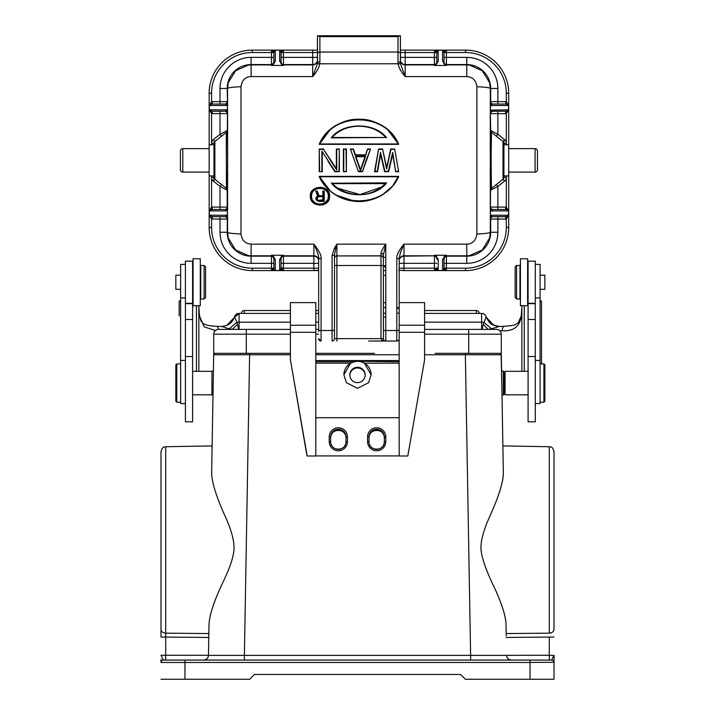 <?xml version="1.0" encoding="UTF-8"?>
<svg xmlns="http://www.w3.org/2000/svg" width="715" height="715" viewBox="0 0 715 715"><rect width="100%" height="100%" fill="white"/><g stroke="black" fill="none" stroke-linecap="round" stroke-linejoin="round"><path stroke-width="1.07" d="M216.43 326.317A4.791 1.984 92.3 0 1 216.627 326.308C199.539 325.611 201.174 320.999 199.414 315.19L198.841 307.924L198.841 371.326L198.841 305.725L199.387 315.816L204.204 326.862L215.403 330.536M180.627 300.917L179.188 301.042L180.627 300.657M193.086 300.568L192.612 300.568M196.446 305.725L196.446 371.326M199.414 315.19L199.387 315.816M179.188 315.887L179.188 301.042M424.594 329.392L488.095 329.392L483.277 324.324L482.008 329.392M424.594 313.402L481.606 313.402A4.791 4.791 92.1 0 1 486.191 316.808L483.277 324.324M481.606 329.392L481.606 322.152L483.778 322.197L491.473 328.811L488.318 329.338M504.272 326.317A4.791 1.984 -92.3 0 0 504.075 326.308L504.075 326.308C516.766 325.128 513.817 325.361 518.312 322.671L521.315 315.816C519.93 326.442 513.585 331.411 502.279 330.714A4.791 1.984 -92.3 0 1 504.075 326.308L499.285 326.469L491.473 328.811M486.03 317.076L493.985 325.513L499.195 326.487M238.694 329.392L236.924 322.197L234.511 316.808A4.791 4.791 0 0 1 239.096 313.402L290.406 313.402M315.807 313.402L318.675 313.402M290.406 322.152L236.924 322.197L229.229 328.811L221.418 326.46M234.672 317.076L226.744 325.504L221.507 326.487M237.425 324.324L232.384 329.338L229.229 328.811M521.315 315.816L521.861 307.924L521.861 371.326L521.861 305.725M499.285 326.469L492.251 324.646C491.714 323.886 489.802 324.664 486.191 316.808L486.191 316.808A4.791 4.791 0 0 0 481.606 313.402L481.606 322.152L424.594 322.152M239.096 329.392L239.096 313.402L234.279 317.496M541.514 363.899L541.514 301.042L541.514 363.899M540.075 300.657L541.514 301.042L540.075 300.917M528.09 300.568L527.616 300.568M524.256 371.326L524.256 305.725M528.09 261.154L528.09 421.805L535.285 421.805L535.285 261.154L528.09 261.154M528.09 394.805L505.085 394.805L505.085 371.326L528.09 371.326M505.085 394.805L504.129 393.849L504.129 372.283L505.085 371.326M535.285 403.555L540.075 403.555L540.075 264.389L535.285 264.389M540.075 289.307L544.866 289.307L544.866 275.168L540.075 275.168M543.909 363.899L544.866 364.856L544.866 401.276L543.909 402.241L543.909 363.899L540.075 363.899M516.587 299.013L519.948 299.013L519.948 265.462L516.587 265.462L516.587 299.013L515.149 297.574L515.149 266.901L516.587 265.462M185.417 261.154L185.417 421.805L192.612 421.805L192.612 261.154L185.417 261.154M185.417 264.389L180.627 264.389L180.627 403.555L185.417 403.555M180.627 275.168L175.836 275.168L175.836 289.307L180.627 289.307M176.793 402.241L175.836 401.276L175.836 364.856L176.793 363.899L176.793 402.241L180.627 402.241M200.754 265.462L200.754 299.013L204.115 299.013L204.115 265.462L200.754 265.462M204.115 299.013L205.554 297.574L205.554 266.901L204.115 265.462M520.422 258.75L520.422 305.725L527.616 305.725L527.616 258.75L520.422 258.75M200.28 277.036L200.28 258.75L193.086 258.75L193.086 305.725L200.28 305.725L200.28 277.036M251.108 76.568L251.108 64.913L271.477 64.913L271.477 57.379L251.108 57.379L251.108 64.913L248.471 65.065L235.61 70.731L228.273 82.717L227.558 88.472C228.344 87.623 232.822 87.042 241 86.747C241.92 80.232 245.29 76.836 251.108 76.568L312.687 76.568C316.709 72.001 319.069 67.737 319.748 63.787L400.48 63.769L405.191 76.568L466.77 76.568C472.74 76.997 476.11 80.402 476.878 86.774C485.011 87.033 489.489 87.596 490.311 88.472L489.605 82.717L482.268 70.74L469.406 65.065L466.77 64.913L466.77 57.379A31.094 31.094 0 0 1 497.863 88.472L490.311 88.472A622.381 5.434 -90 0 0 490.302 103.943L490.293 110.798L490.508 110.173L492.787 111.236A2.395 2.395 -90 0 0 490.392 113.631L490.293 110.798A622.381 5.434 -90 0 0 490.275 153.341L490.535 190.315A2.395 2.395 -128.4 0 1 491.437 188.438L491.187 166.944L490.275 167.373A622.381 5.434 -90 0 0 490.293 209.924L490.401 215.233L490.508 210.55L492.787 209.486L505.943 209.504L506.309 207.136L505.639 207.082L505.639 209.486L493.073 209.486A2.395 2.395 90 0 1 490.669 207.082L505.639 207.082M444.006 61.517L444.006 52.919L446.401 50.22L442.567 51.543A1.439 1.376 180 0 1 444.006 52.919L444.006 62.411L445.257 64.627L444.569 64.502L442.567 61.034A1.439 1.376 0 0 1 444.006 62.411M438.009 51.14L436.659 52.526L434.425 50.22L438.259 51.543A1.439 1.376 180 0 0 436.82 52.919L436.82 62.411A1.439 1.376 0 0 1 438.259 61.034L436.257 64.502L434.425 65.449L446.401 65.449L445.257 64.627A2.395 2.395 180 0 0 446.401 64.913L466.77 64.913L466.77 76.568M444.006 57.379L446.401 57.379L446.401 65.449L444.569 64.502M436.82 62.411L435.569 64.627A2.395 2.395 180 0 1 434.425 64.913L434.425 57.379L436.82 57.379L436.82 52.919L434.425 52.526L434.425 50.22L446.401 50.22L446.401 52.526L465.572 52.526L465.572 50.13A43.132 43.132 0 0 1 508.705 93.263A43.132 43.132 0 0 0 465.572 50.13L405.191 50.13L405.191 57.379L434.425 57.379L434.425 52.526L400.391 52.526L400.391 60.123A4.791 4.791 180 0 0 405.191 64.913L434.425 64.913L434.425 65.449L436.257 64.502M400.48 63.769L400.391 35.75L318.041 35.75L319.882 36.608L319.882 61.803L317.478 62.366L317.478 59.774A4.791 4.791 0 0 1 312.687 64.564L283.453 64.564A2.395 2.395 0 0 1 281.058 62.169L281.058 52.919A1.439 1.376 180 0 0 279.619 51.543L283.453 50.22L271.477 50.22L273.872 52.919A1.439 1.376 0 0 1 275.311 51.543L271.477 50.22L271.477 52.526L252.306 52.526A40.737 40.737 0 0 0 211.569 93.263L211.569 101.7L209.307 105.48L212.23 104.041L225.082 104.041L227.477 105.48L227.37 110.173L225.082 111.236L212.23 111.236L224.805 111.236A2.395 2.395 -90 0 1 227.2 113.631L211.569 113.578L211.569 144.779M400.391 60.123L400.391 62.366L397.996 61.803L397.996 36.608L399.837 35.75M397.996 61.803L398.13 63.787C398.8 67.719 401.151 71.974 405.191 76.568L405.191 64.564A4.791 4.791 -0 0 1 400.391 59.774M399.14 339.178L399.193 456L407.818 456L424.594 359.833L424.594 332.314L399.193 332.314L399.193 338.642L399.193 258.312L400.427 252.538L403.984 244.155C398.782 250.411 396.387 255.255 396.798 258.678L399.193 258.312L399.193 268.188L436.659 268.188L434.425 270.493L438.259 269.171A1.439 1.376 180 0 1 436.82 267.794L438.009 269.573M466.77 244.155L466.77 255.8L446.401 255.8L446.401 263.334L466.77 263.334L466.77 255.8L469.406 255.648L482.268 249.982L489.605 238.006L490.311 232.25C489.462 233.09 484.985 233.68 476.878 234.011C475.967 240.463 472.597 243.851 466.77 244.155L403.984 244.155L403.984 270.592L399.193 270.172L399.193 268.188M476.869 234.109L476.869 86.774M241.009 86.631L241.009 233.921C241.777 240.276 245.147 243.69 251.108 244.155L313.885 244.155C319.265 250.929 321.661 255.773 321.08 258.678L318.675 258.312C318.631 255.246 317.031 250.527 313.885 244.155L313.885 255.8L283.453 255.8A2.395 2.395 -0 0 0 282.309 256.095L283.453 255.264L281.621 256.211L282.309 256.095L281.058 258.303A1.439 1.376 180 0 1 279.619 259.679L281.621 256.211M334.495 247.98L332.1 255.523L334.495 255.166L335.693 248.588L334.495 247.98L336.89 244.155L335.693 248.588M387.539 129.567L398.675 144.35L319.203 144.35L330.303 129.594M344.71 121.55L355.346 119.405M369.87 120.594L373.078 121.523M377.931 123.445L381.944 125.572M336.345 168.803L323.564 149.39L336.729 170.134L336.345 149.015L336.345 168.803L330.509 159.615M322.268 152.393L322.268 171.707L321.884 151.097L335.049 171.323L339.366 171.707L339.366 149.015L336.345 149.015L339.366 149.015L339.366 171.707L334.834 171.707L327.899 161.045M319.256 171.707L322.268 171.707L319.256 171.707L319.256 149.015L319.256 171.707L322.268 171.707M346.4 149.015L346.4 171.707L346.015 149.39L343.379 149.015L346.4 149.015L343.379 149.015L343.379 171.707L346.4 171.707L346.015 149.39M346.015 171.323L343.379 171.707L343.379 149.015M353.907 150.382L353.433 149.015L350.421 149.015L358.465 171.707L362.487 171.707L358.465 171.707L350.421 149.015L358.465 171.707L350.421 149.015L353.433 149.015L350.958 149.39M365.776 155.182L355.176 155.182L365.776 155.182L367.51 149.015L370.531 149.015L367.51 149.015L366.044 153.233M385.725 163.315L384.339 156.987M388.317 171.323L384.911 171.323L380.523 152.393L377.243 171.323L375.009 171.323L378.566 149.015L382.588 149.015L386.609 169.151L390.944 149.39L386.609 167.355L382.588 149.015L378.566 149.015L374.544 171.707L377.565 171.707L380.577 154.324L384.599 171.707L388.62 171.707L392.642 154.324L395.663 171.707L398.675 171.707L394.653 149.015L390.631 149.015L394.653 149.015L398.675 171.707L394.653 149.015L398.675 171.707L395.663 171.707L392.696 152.393L388.317 171.323L392.696 152.393M393.384 158.605L394.412 164.495M381.56 158.542L382.713 163.547M330.741 191.486L319.203 176.364C324.002 189.001 339.214 199.762 353.416 201.112C370.593 204.043 392.249 192.97 398.675 176.364L394.564 183.558M389.764 189.135L388.531 190.288M382.632 194.721L380.21 196.133M371.827 199.583L362.988 201.273M354.729 201.255L335.612 194.945M312.044 191.075L310.364 196.232L313.081 202.568L319.882 205.33M322.519 204.991L324.842 204.061M326.737 202.649L329.517 195.74M329.204 193.881L327.89 191.137M324.369 188.134L320.249 187.116M316.933 187.571L314.269 188.885M399.193 338.642A2.395 2.395 0 0 1 396.798 341.037L396.798 330.509L385.778 330.509A2.395 0.643 180 0 1 383.383 329.865L383.383 255.166A2.395 1.939 0 0 0 380.988 253.226C381.265 251.305 382.865 248.275 385.778 244.155L383.383 255.166L383.455 339.223M396.798 341.037L385.778 341.037A2.395 2.395 0 0 1 383.383 338.642L380.988 338.642C382.757 340.653 379.978 339.991 385.778 341.037L368.645 341.037M399.193 304.644L399.193 306.226M399.193 273.738L399.193 272.504M399.193 270.922L399.193 270.172L398.791 270.592M396.798 258.678L396.798 330.509A2.395 0.643 0 0 0 399.193 329.865L399.193 325.236L424.594 325.236L424.594 302.633L399.193 302.633M399.193 313.483L399.193 317.076M399.193 312.893L397.343 313.277M506.309 144.779L506.309 113.578L508.571 109.797L508.571 105.48L506.309 101.7L506.309 93.263L508.705 93.263L508.705 144.779L503.914 144.779L503.914 175.935L508.705 175.935L508.705 227.45A43.132 43.132 0 0 1 465.572 270.592L402.295 270.592M315.19 270.592L313.894 270.592L313.885 263.334L283.453 263.334L283.453 268.188L281.058 267.794A1.439 1.376 0 0 1 279.619 269.171L279.869 269.573L281.218 268.188L283.453 270.493L271.477 270.493L275.052 269.573L273.711 268.188L271.477 268.188L271.477 263.334L273.872 263.334L273.872 267.794L271.477 270.493L271.477 268.188L252.306 268.188A40.737 40.737 0 0 1 211.569 227.45L209.164 227.45A43.132 43.132 0 0 0 252.306 270.592L318.675 270.592L252.306 270.592A43.132 43.132 0 0 1 209.164 227.45L209.164 93.263A43.132 43.132 0 0 1 252.306 50.13L317.478 50.13L317.478 35.75L317.397 63.769L319.748 63.787L319.882 61.803M385.778 270.592L383.383 270.592M313.885 270.592L318.675 270.181L318.675 258.312L318.675 331.456M227.37 110.173L227.584 110.798A622.381 5.434 90 0 1 227.593 153.341L227.593 167.373A622.381 5.434 90 0 1 227.584 209.924L227.37 210.55L225.082 209.486L212.23 209.486L225.082 209.486A2.395 2.395 90 0 0 227.477 207.082L227.2 232.25A23.899 23.899 0 0 0 251.108 256.149L271.477 256.149L271.477 263.334L251.108 263.334A31.094 31.094 0 0 1 220.014 232.25L220.014 219.067L211.569 219.013L211.569 227.45M212.23 219.067L212.23 216.672L211.569 219.013L209.307 215.233L211.935 216.654M212.23 216.672L225.082 216.672L212.23 216.672M227.611 215.224L225.082 216.672A2.395 2.395 90 0 1 227.477 219.067M225.082 111.236A2.395 2.395 90 0 1 227.477 113.631L227.477 105.48L209.307 105.48L209.307 109.797L211.569 113.578L212.23 111.236L212.23 113.631M211.569 175.935L211.569 207.136L209.307 210.916L212.23 209.486L212.23 207.082L211.569 207.136L211.935 209.504M223.107 134.921L221.507 136.19L220.014 134.313L227.2 130.505A2.395 2.395 -128.4 0 1 226.298 132.382L214.866 141.454A2.395 2.395 0 0 0 213.964 143.331L213.964 177.383A2.395 2.395 0 0 0 214.866 179.259L223.25 185.909L221.507 184.524L220.014 186.401L227.343 190.315A2.395 2.395 128.4 0 0 226.432 188.438L223.25 185.909M227.593 109.806L209.307 109.797L211.935 111.218M227.611 105.498L227.576 103.943L227.254 104.908M211.935 104.068L211.569 101.7L212.23 101.646L212.23 104.041L220.014 104.041L220.014 88.472A31.094 31.094 0 0 1 251.108 57.379M212.23 101.646L227.2 101.646A2.395 2.395 -90 0 1 224.805 104.041L225.082 104.041A2.395 2.395 90 0 0 227.477 101.646L227.576 103.943A622.381 5.434 90 0 0 227.558 88.472L220.014 88.472M275.052 51.14L273.711 52.526L271.477 52.526L271.477 57.379L273.872 57.379L273.872 52.919L273.872 62.411L271.477 65.449L272.621 64.627A2.395 2.395 180 0 1 271.477 64.913L271.477 65.449L283.453 65.449L281.621 64.502L279.619 61.034A1.439 1.376 0 0 1 281.058 62.411L281.218 52.526L279.869 51.14M273.872 62.411L273.872 62.411A1.439 1.376 0 0 1 275.311 61.034L273.309 64.502M317.397 63.769L312.687 76.568L312.687 50.13L317.478 50.13L317.478 52.526L281.218 52.526L283.453 50.22L283.453 65.449L281.621 64.502M317.478 60.123A4.791 4.791 180 0 1 312.687 64.913L283.453 64.913A2.395 2.395 180 0 1 282.309 64.627L281.058 62.411M317.478 52.526L317.478 57.379L281.058 57.379M317.478 35.75L318.041 35.75M400.391 35.75L400.391 50.13L405.191 50.13M226.298 132.382L226.432 188.438L214.866 179.259A2.395 2.395 180 0 1 213.964 177.383L213.964 180.403M226.691 166.935L227.593 167.373L227.343 190.315M227.477 215.233L227.459 210.916L209.307 210.916L209.307 215.233L227.477 215.233M220.014 232.25L227.558 232.25A622.381 5.434 90 0 0 227.576 216.77L227.254 215.814M241 233.921C232.876 233.689 228.389 233.126 227.558 232.25L228.273 237.997L235.61 249.982L248.471 255.648L251.108 255.8L251.108 263.334M318.675 331.715L318.675 310.837M318.675 310.015L318.675 309.443M318.675 308.308L318.675 304.626M318.675 273.639L318.684 270.181M321.08 258.678L321.08 330.509A2.395 0.643 0 0 1 318.675 329.865L318.675 309.184M383.383 307.495L385.778 307.495L383.383 307.495M319.382 340.34L320.159 340.858M320.829 341.028L321.071 341.037A2.395 2.395 0 0 1 318.675 338.642L321.071 341.037L318.675 338.642M334.495 255.166L334.495 338.642L334.495 265.506L336.89 265.506L336.89 338.642L380.988 338.642L380.988 265.506L336.89 265.506L336.89 255.925L380.988 255.925L380.988 253.226M336.89 341.037L336.89 338.642L334.495 338.642A2.395 2.395 0 0 1 332.1 341.037L332.1 330.509L321.08 330.509L321.08 341.037M399.185 338.883L399.015 339.562M398.487 340.34L397.719 340.858M315.807 455.929L399.193 455.929M407.818 456L424.594 359.833M290.406 359.833L306.681 454.222L307.182 456L315.807 456L315.807 302.633L290.406 302.633L290.406 359.833L307.182 456M399.193 417.703L315.807 417.703M290.406 332.314L315.807 332.314M240.329 353.353L290.406 353.353M315.807 353.353L374.597 353.353M506.211 635.948L506.014 624.883C506.005 617.17 502.413 605.337 495.227 589.366C486.647 571.902 481.919 558.728 481.034 549.853C480.409 541.443 483.644 529.565 490.74 514.219C499.168 495.352 503.378 481.383 503.351 472.293C502.743 437.348 502.743 437.348 503.351 472.293C502.743 437.348 502.743 437.348 503.351 472.293L501.304 354.756L499.865 353.353A1.439 1.439 0 0 1 501.304 354.756L465.367 354.756L465.367 353.353L468.691 353.353L468.691 334.182L501.278 334.182A4.791 4.791 0 0 0 496.487 329.392A4.791 4.791 0 0 1 501.278 334.182A4.791 4.791 0 0 0 496.487 329.392L468.691 329.392L496.487 329.392A4.791 4.791 0 0 1 501.278 334.182L501.278 353.353L435.229 353.353M213.722 353.353L213.722 334.182L213.722 353.353L245.442 353.353M499.865 353.353A1.439 1.439 -90.2 0 1 501.304 354.756A1.439 1.439 -90.2 0 0 499.865 353.353L498.132 353.353M213.696 354.747L215.135 353.353A1.439 1.439 90.3 0 0 215.108 353.353A1.439 1.439 0 0 0 213.696 354.756L290.406 354.756M218.513 329.392L246.309 329.392L218.513 329.392A4.791 4.791 0 0 0 213.722 334.182A4.791 4.791 0 0 1 218.513 329.392M226.905 329.392L290.406 329.392M315.807 329.392L318.675 329.392M488.095 329.392L468.691 329.392L468.691 334.182L424.594 334.182M163.306 659.999L163.395 660.079A2.395 2.395 0 0 0 161 662.465L161 662.474A2.395 2.395 0 0 1 163.395 660.079L165.639 660.017M161 661.429L161 659.498M161 630.38L161 637.047L208.762 637.449L208.449 655.369L244.387 655.369L208.449 655.369C208.226 657.88 206.885 659.436 204.41 660.017M161 629.298L161 637.047L165.71 637.047L165.71 446.723C164.334 447.653 163.252 445.007 161 451.514L161 629.298A4.791 3.87 0 0 0 165.71 633.168L165.71 655.289L208.449 655.306M161 679.25L249.669 679.25L254.46 674.46L460.54 674.46L465.331 679.25L554 679.25L554 662.474A2.395 2.395 0 0 0 551.605 660.079A2.395 2.395 0 0 1 554 662.474A2.395 2.395 0 0 0 551.605 660.079A2.395 2.395 0 0 1 554 662.465L554 655.289L551.605 660.079A2.395 2.395 0 0 1 554 662.474A2.395 2.395 0 0 0 551.605 660.079L163.395 660.079L161 655.289L165.71 655.289L165.63 660.079M161 662.465A2.395 2.395 0 0 0 161 662.474A2.395 2.395 0 0 1 163.395 660.079A2.395 2.395 0 0 0 161 662.474A2.395 2.395 0 0 1 163.395 660.079A2.395 2.395 0 0 0 161 662.474L161 662.233M202.935 660.079L203.659 660.079A4.791 4.791 0 0 0 208.449 655.369L208.986 624.794M506.551 655.369A4.791 4.791 0 0 0 511.341 660.079A4.791 4.791 0 0 1 506.551 655.369L470.613 655.369L470.613 660.079L220.47 660.079M549.29 446.723L549.29 633.168C552.159 632.918 553.723 631.622 554 629.298L554 451.514C551.748 445.007 550.666 447.653 549.29 446.723L503.351 445.928M549.37 660.079L549.29 655.289L554 655.53M554 656.647L554 659.328M554 659.176L554 662.278M554 549.853L554 488.783L554 549.853M501.85 605.703L503.351 610.288M504.835 615.874L505.693 620.647M499.329 492.438L500.732 488.032M502.547 480.668L503.137 476.708M549.29 633.168L506.166 633.562L506.184 634.625M511.341 660.079L509.643 659.766A4.791 4.791 0 0 0 511.002 660.07L470.613 660.079M508.517 659.159L507.471 658.113A4.791 4.791 0 0 0 508.517 659.159M506.783 656.772L506.569 655.691M203.703 660.079L205.357 659.766M207.529 658.113A4.791 4.791 0 0 1 206.483 659.159L207.529 658.113A4.791 4.791 0 0 1 206.483 659.159L207.565 658.059M208.244 656.683L208.423 655.807A4.791 4.791 0 0 1 208.244 656.683A4.791 4.791 0 0 0 208.423 655.807M208.762 637.449L208.449 655.324M208.807 634.661L208.869 631.425M211.64 472.436L211.649 472.293C212.257 437.348 212.257 437.348 211.649 472.293C211.658 481.463 215.85 495.424 224.242 514.183C231.347 529.529 234.592 541.416 233.966 549.853C233.331 557.584 229.694 568.3 223.062 582.01C213.991 601.092 209.298 615.383 208.986 624.883M506.756 656.683A4.791 4.791 0 0 1 506.577 655.807L506.756 656.683M511.297 660.079L509.643 659.766M501.117 354.756L501.841 385.796M501.921 390.14L503.351 472.293M215.135 353.353A1.439 1.439 0 0 0 213.696 354.756L211.649 472.293M213.41 371.326L213.159 385.796M213.213 371.085L211.935 371.085L211.935 395.046L212.99 395.046M502.01 395.046L503.369 395.046L503.369 371.085L501.787 371.085M424.594 332.314L424.594 325.236M383.383 317.076L385.778 317.076M343.888 374.812L343.888 374.875A13.612 13.603 180 0 1 357.5 361.281L354.113 361.71L350.573 363.157L343.888 374.812L346.453 382.722L357.5 388.343L368.547 382.722L371.112 374.875A13.612 13.603 180 0 0 357.5 361.281L399.193 361.71M399.193 363.157L364.427 363.157L371.112 374.812M357.5 367.287A7.668 7.668 -0 0 0 349.832 374.946A7.668 7.668 -0 0 0 357.5 382.614A7.668 7.668 -0 0 0 365.168 374.946A7.668 7.668 -0 0 0 357.5 367.287M349.841 375.286A7.668 7.668 180 0 1 357.5 367.957A7.668 7.668 180 0 1 365.159 375.286M364.427 363.157L360.887 361.71M330.661 436.892L330.661 441.691A7.668 7.668 -0 0 0 338.499 449.351A7.668 7.668 -0 0 0 345.997 441.691L345.997 436.892A7.668 7.668 -0 0 0 338.159 429.232A7.668 7.668 -0 0 0 330.661 436.892L329.222 436.874L329.222 441.664A9.107 9.107 -0 0 0 338.535 450.763A9.107 9.107 -0 0 0 347.436 441.664L347.436 436.874A9.107 9.107 -0 0 0 338.124 427.767A9.107 9.107 -0 0 0 329.222 436.874M347.436 441.664L345.997 441.691C346.471 451.576 330.187 451.576 330.661 441.691L329.222 441.664M330.661 437.893A7.668 7.668 180 0 1 338.57 430.224A7.668 7.668 180 0 1 345.997 437.893C346.471 427.999 330.187 427.999 330.661 437.893A7.668 7.668 180 0 1 330.679 437.41M369.003 436.892L369.003 441.691A7.668 7.668 -0 0 0 376.912 449.351A7.668 7.668 -0 0 0 384.339 441.691L384.339 436.892A7.668 7.668 -0 0 0 376.43 429.232A7.668 7.668 -0 0 0 369.003 436.892L367.564 436.874L367.564 441.664A9.107 9.107 -0 0 0 376.671 450.763A9.107 9.107 -0 0 0 385.778 441.664L385.778 436.874A9.107 9.107 -0 0 0 376.671 427.767A9.107 9.107 -0 0 0 367.564 436.874M384.33 437.562A7.668 7.668 180 0 1 384.339 437.893A7.668 7.668 180 0 0 376.51 430.224A7.668 7.668 180 0 0 369.003 437.893C368.529 427.999 384.813 427.999 384.339 437.893M281.058 258.303L281.058 267.794L281.058 263.334L283.453 263.334L283.453 256.149L313.885 256.149A4.791 4.791 180 0 1 318.675 260.939L318.675 263.343L313.885 263.334L313.885 255.8A4.791 4.791 -0 0 1 318.675 260.591M279.869 269.573L283.453 270.493L283.453 268.188L318.675 268.188M275.052 269.573L275.311 269.171A1.439 1.376 0 0 1 273.872 267.794L273.872 258.303A1.439 1.376 180 0 0 275.311 259.679L275.311 269.171M273.872 258.544A2.395 2.395 180 0 0 271.477 256.149L271.477 255.264L273.309 256.211L275.311 259.679M281.058 258.544A2.395 2.395 180 0 1 283.453 256.149L283.453 255.264L271.477 255.264L273.872 258.303M251.108 244.155L251.108 255.8L271.477 255.8A2.395 2.395 -0 0 1 272.621 256.095L273.309 256.211M220.014 111.236L220.014 134.313L213.383 139.577A4.791 4.791 0 0 0 211.569 143.331L213.964 143.331A2.395 2.395 0 0 1 214.866 141.454L226.432 132.275A2.395 2.395 51.6 0 0 227.343 130.398L227.477 113.631M209.164 175.935L213.964 175.935L213.964 144.779L209.164 144.779M213.374 139.577L214.866 141.454L214.866 179.251L213.374 181.136L220.014 186.401L220.014 207.082L227.477 207.082M226.691 153.779L227.593 153.341L227.343 130.398M209.164 172.101L182.808 172.101A2.395 2.395 0 0 1 180.412 169.705L180.412 151.008A2.395 2.395 0 0 1 182.808 148.613L209.164 148.613M508.705 227.45L506.309 227.45L506.309 219.013L508.571 215.233L508.571 210.916L506.309 207.136L506.309 175.935M491.705 188.233L491.58 188.331A2.395 2.395 -128.4 0 0 490.669 190.208L497.863 186.401L496.371 184.524L503.011 179.259A2.395 2.395 0 0 0 503.914 177.383L503.914 143.331A2.395 2.395 0 0 0 503.011 141.454L494.78 134.921L496.371 136.19L497.863 134.313L490.669 130.505L490.392 113.631M490.284 210.916L508.571 210.916L505.943 209.504M505.943 216.654L492.787 216.672L505.639 216.672L505.639 219.067L506.309 219.013L505.943 216.654L508.571 215.233L490.401 215.233L490.302 216.77L490.267 215.224M505.639 219.067L490.392 219.067A2.395 2.395 -90 0 1 492.787 216.672L490.624 215.814M442.817 269.573L442.567 269.171A1.439 1.376 180 0 0 444.006 267.794L444.006 263.334L446.401 263.334L446.401 268.188L444.167 268.188L446.401 270.493L442.817 269.573L444.167 268.188L444.006 258.303L446.401 255.264L445.257 256.095A2.395 2.395 -0 0 1 446.401 255.8L446.401 255.264L434.425 255.264L436.257 256.211L434.425 255.264L434.425 255.8L403.984 255.8A4.791 4.791 -0 0 0 399.193 260.591M444.006 258.303L444.006 258.303A1.439 1.376 180 0 1 442.567 259.679L444.569 256.211M436.257 256.211L438.259 259.679A1.439 1.376 180 0 1 436.82 258.303L436.82 258.624M399.193 260.939A4.791 4.791 180 0 1 403.984 256.149L434.425 255.8A2.395 2.395 -0 0 1 435.569 256.095L436.82 258.303M497.863 209.486L497.863 186.401L504.495 181.136A4.791 4.791 0 0 0 506.309 177.383L503.914 177.383A2.395 2.395 0 0 1 503.011 179.259L491.437 188.438M491.697 132.481L491.58 132.382A2.395 2.395 -51.6 0 1 490.669 130.505L490.275 153.341L491.187 153.779L491.437 132.275L503.011 141.454A2.395 2.395 0 0 1 503.914 143.331A2.395 2.395 0 0 0 503.011 141.454L504.495 139.577L497.863 134.313L497.863 113.631L490.669 113.631A2.395 2.395 90 0 1 493.073 111.236L505.943 111.218L508.571 109.797L490.508 110.173M490.508 210.55L490.392 207.082A2.395 2.395 -90 0 0 492.787 209.486M490.284 109.806L490.624 104.908L493.073 104.041A2.395 2.395 90 0 1 490.669 101.646L490.669 88.472A23.899 23.899 0 0 0 466.77 64.564L446.401 64.564A2.395 2.395 0 0 1 444.006 62.169M490.267 105.498L508.571 105.48L505.943 104.068L506.309 101.7L505.639 101.646L505.943 104.068M505.639 104.041L492.787 104.041A2.395 2.395 -90 0 1 490.392 101.646L497.863 101.646L497.863 104.041L505.639 104.041M490.624 104.908L490.392 101.646M442.817 51.14L444.167 52.526L446.401 52.526L446.401 57.379L466.77 57.379M505.639 113.631L497.863 113.631L497.863 111.236L493.073 111.236L505.639 111.236L505.639 113.631L506.309 113.578L505.943 111.218M493.332 133.785L494.78 134.921M490.392 219.067L490.302 216.77A622.381 5.434 -90 0 0 490.311 232.25L497.863 232.25A31.094 31.094 0 0 1 466.77 263.334M508.705 175.935L508.705 144.779M508.705 148.613L535.07 148.613A2.395 2.395 0 0 1 537.466 151.008L537.466 169.705A2.395 2.395 180 0 1 535.07 172.101L508.705 172.101M385.778 265.792L383.383 265.792M503.914 140.319L503.914 143.331L506.309 143.331A4.791 4.791 0 0 0 504.495 139.577M383.383 257.409L385.778 257.409M398.085 143.956L398.675 144.35C385.448 111.317 332.421 111.317 319.203 144.341L319.793 143.956C333.199 111.898 384.679 111.898 398.085 143.956L319.793 143.956M319.203 144.35C325.003 130.318 342.476 118.368 358.939 119.262C375.42 118.52 392.392 129.799 398.675 144.35M386.601 137.87C375.044 122.024 342.869 122.033 331.277 137.87L385.734 137.495C372.783 122.506 345.229 122.426 332.144 137.495L331.277 137.87M332.144 137.495L385.734 137.495C372.819 122.399 344.898 122.578 332.144 137.495M323.779 149.015L319.256 149.015L319.641 171.323M338.981 171.323L339.366 149.015M338.981 149.39L336.345 149.015M343.379 171.707L346.4 171.707M353.433 149.015L355.444 154.806L365.499 154.806L355.444 154.806M353.165 149.39L355.176 155.182M366.053 160.482L362.487 171.707L370.531 149.015L366.053 160.482M362.737 163.252L360.476 169.768L364.999 156.737L355.409 156.353L360.476 170.939L365.535 156.353L355.999 156.737L364.999 156.737L360.476 169.768L359.752 167.703M360.476 170.939L355.954 156.737L360.476 169.777M358.823 165.013L358.072 162.868M386.609 169.151L390.631 149.015M384.911 171.323L388.62 171.707L384.599 171.707M380.523 152.393L377.243 171.323M375.009 171.323L374.544 171.707L377.565 171.707M378.566 149.015L374.544 171.707L378.566 149.015M398.085 176.757L392.633 186.043L382.534 194.784C376.197 198.672 369.324 200.852 361.906 201.353C350.243 201.952 339.938 198.743 331.018 191.718C322.778 184.452 321.169 180.386 319.203 176.373L319.793 176.757C333.199 208.816 384.679 208.816 398.085 176.757L319.793 176.757M319.203 176.364L398.675 176.364M331.277 182.852C342.932 198.806 375.152 198.564 386.601 182.852L332.144 183.219C337.444 189.189 345.131 192.925 355.194 194.435C366.813 195.588 376.984 191.852 385.734 183.219L386.601 182.852M385.34 183.63L332.555 183.648M381.515 187.044L360.074 194.605L338.159 188.331M310.739 196.25L310.364 196.232C308.844 185.828 329.856 183.362 329.526 196.241C330.875 184.917 309.577 184.309 310.364 196.232C309.675 208.19 330.839 207.502 329.526 196.241L329.15 196.259C329.463 207.582 310.426 207.573 310.739 196.25C310.426 184.908 329.472 184.908 329.15 196.259M328.712 196.25C329.177 185.426 310.793 185.417 311.177 196.25C310.73 207.064 329.052 207.082 328.712 196.25L328.328 196.232C328.641 206.564 311.248 206.564 311.561 196.232C311.24 185.882 328.65 185.882 328.328 196.232M312.947 200.629L314.823 202.542M317.228 203.766L319.9 204.195M321.142 204.106L322.492 203.82M324.941 202.631L326.889 200.701M328.006 198.439L328.257 197.304M317.969 192.961L317.237 191.084L315.655 191.084L316.7 193.676M319.042 195.687L317.237 191.084L319.042 195.687L322.876 195.687L318.783 196.089L323.26 196.089L322.876 191.084L324.235 191.084L322.876 191.084L322.876 195.687L322.876 191.084L324.235 191.084L324.235 197.063L324.235 191.084M324.235 197.948L324.235 201.371L318.819 201.371L316.79 200.495L318.711 201.353M324.226 201.371L324.235 197.063M324.235 201.371L317.844 200.817L316.45 199.467L316.79 200.495L315.887 198.877M315.887 198.797L315.994 199.297M315.887 198.645L316.45 197M316.45 197.644L318.175 196.33L316.79 196.562L317.692 196.125L315.655 191.084L317.237 191.084L318.783 196.089M318.175 196.33L315.655 191.084L317.692 196.133M316.45 199.467L315.887 198.967M318.532 200.692L323.26 200.692L323.26 196.634L318.532 196.634L316.852 198.27L317.71 200.423L322.974 199.789M315.887 198.457L315.994 197.76M317.058 200.245L316.45 200.066M322.876 197.921L322.876 199.968M322.876 199.807L322.876 197.715M323.26 200.692L318.479 200.245M317.71 200.423L317.746 199.896M317.129 199.86L317.371 199.36M317.129 197.465L317.46 199.628M317.71 196.902L318.47 197.036M317.237 198.967L317.371 197.939M318.675 322.152L315.807 322.152M502.279 330.714A33.551 2.923 0 0 1 499.883 330.804M234.511 316.808C232.107 323.019 228.791 324.351 229.068 324.253L226.709 325.522L221.418 326.469L216.627 326.308A4.791 1.984 92.3 0 1 218.343 329.392M486.191 316.808A4.791 4.791 0 0 0 481.606 313.402M535.285 356.526L528.09 356.526M528.09 319.498L535.285 319.498M535.285 303.669L528.09 303.669M476.333 313.402L476.333 310.524L424.594 310.524M241.491 313.402A2.878 2.878 0 0 1 244.369 310.524L290.406 310.524L244.369 310.524L244.369 313.402M192.612 356.526L185.417 356.526M185.417 319.498L192.612 319.498M192.612 303.669L185.417 303.669M438.259 51.543L438.259 61.034M442.567 61.034L442.567 51.543M436.82 62.169A2.395 2.395 0 0 1 434.425 64.564L405.191 64.564L405.191 57.379L400.391 57.379M334.495 329.865A2.395 0.643 180 0 1 332.1 330.509L332.1 255.523M385.778 341.037L385.778 244.155L336.89 244.155L336.89 255.8A2.395 2.395 -0 0 0 334.495 258.195M383.383 258.195A2.395 2.395 -0 0 0 380.988 255.8L336.89 255.925A2.395 2.395 180 0 0 334.495 258.321M399.193 309.184L397.495 307.495M399.193 308.674L398.014 307.495M252.306 268.188L252.306 270.592M211.569 93.263L209.164 93.263A43.132 43.132 0 0 1 252.306 50.13L252.306 52.526M213.383 181.136A4.791 4.791 0 0 1 211.569 177.383L213.964 177.383A2.395 2.395 180 0 0 214.866 179.259L214.866 179.259M273.872 62.169A2.395 2.395 0 0 1 271.477 64.564L251.108 64.564A23.899 23.899 0 0 0 227.2 88.472L227.477 101.646M275.311 51.543L275.311 61.034M279.619 61.034L279.619 51.543M317.478 62.366L317.478 53.562A2.395 1.537 0 0 1 319.882 52.025L397.996 52.025A2.395 1.537 0 0 1 400.391 53.562L400.391 62.366M226.298 188.331A2.395 2.395 128.4 0 1 227.2 190.208L227.2 207.082A2.395 2.395 -90 0 1 224.805 209.486L220.014 209.486L220.014 207.082L212.23 207.082M224.805 216.672A2.395 2.395 -90 0 1 227.2 219.067L220.014 219.067L220.014 216.672L224.805 216.672M383.383 275.382L385.778 275.382M385.778 302.695L383.383 302.695M383.383 313.277L385.778 313.277M383.383 265.506L380.988 265.506L380.988 255.925A2.395 2.395 180 0 1 383.383 258.321M249.633 353.353L244.387 655.369L470.613 655.369L465.367 354.756L424.594 354.756M399.193 354.756L315.807 354.756M290.406 334.182L213.722 334.182M246.309 329.392L246.309 353.353M318.675 334.182L315.807 334.182M530.038 679.25L530.038 662.474L184.962 662.474L184.962 679.25M184.962 660.079L184.962 662.474L161 662.474M554 662.233L530.038 662.474L530.038 660.079M549.683 633.15A4.791 3.87 180 0 0 553.964 629.745M506.238 637.449L554 637.047M506.551 655.324L549.29 655.289L549.29 637.047M244.387 655.369L244.387 660.079M208.834 633.562L165.71 633.168M315.807 360.548L399.193 360.548L315.807 360.548M315.807 361.71L354.113 361.71M350.573 363.157L315.807 363.157M315.807 325.236L290.406 325.236M347.436 436.874L345.997 436.892M367.564 441.664L369.003 441.691C368.529 451.576 384.813 451.576 384.339 441.691L385.778 441.664M385.778 436.874L384.339 436.892M279.619 269.171L279.619 259.679M213.964 143.331A2.395 2.395 0 0 1 214.866 141.454M182.808 148.613L182.808 172.101M397.996 36.608L319.882 36.608M383.383 266.758L385.778 266.758M504.495 181.136L503.011 179.259L503.011 141.454A2.395 2.395 0 0 1 503.914 143.331M506.309 227.45A40.737 40.737 0 0 1 465.572 268.188L446.401 268.188L446.401 270.493L434.425 270.493L434.425 263.334L399.193 263.334M497.863 216.672L497.863 232.25M444.006 263.334L444.006 258.544A2.395 2.395 180 0 1 446.401 256.149L466.77 256.149A23.899 23.899 0 0 0 490.669 232.25L490.669 219.067A2.395 2.395 90 0 1 493.073 216.672M442.567 269.171L442.567 259.679M438.259 259.679L438.259 269.171M436.82 263.334L434.425 263.334L434.425 256.149A2.395 2.395 180 0 1 436.82 258.544L436.82 258.58M465.572 270.592L465.572 268.188M491.187 153.779L491.187 166.944M490.392 207.082L490.535 190.315M490.535 130.398A2.395 2.395 -51.6 0 0 491.437 132.275M497.863 88.472L497.863 101.646L505.639 101.646M465.572 52.526A40.737 40.737 0 0 1 506.309 93.263M535.07 172.101L535.07 148.613M251.108 257.409L251.108 256.149M323.564 149.39L319.641 149.39M321.884 171.323L321.884 151.097M336.729 149.39L336.729 170.134M343.763 149.39L343.763 171.323M362.21 171.323L358.733 171.323M367.787 149.39L369.986 149.39M365.535 156.353L355.409 156.353M362.487 171.707L370.531 149.015L362.487 171.707M382.284 149.39L378.887 149.39M390.944 149.39L394.331 149.39M398.219 171.323L395.985 171.323M316.977 191.486L316.227 191.486M316.262 198.18L316.262 198.931M323.85 201.013L323.85 191.486M323.26 191.486L323.26 196.089M316.852 199.056L316.852 198.27M323.26 196.634L318.532 196.634M521.289 315.19L521.861 307.924M504.129 390.14L503.369 390.14M504.129 376.001L503.369 376.001M535.285 303.321L528.09 303.321M535.285 360.423L540.075 360.423M535.285 297.932L540.075 297.932M543.909 402.241L540.075 402.241M528.09 292.784L527.616 293.257M528.09 271.691L527.616 271.217M520.422 270.735L519.948 270.735M520.422 293.74L519.948 293.74M315.807 310.524L318.675 310.524L315.807 310.524M479.211 313.402A2.878 2.878 0 0 0 476.333 310.524M192.612 394.805L211.935 394.805M192.612 371.326L211.935 371.326M180.627 297.932L185.417 297.932M180.627 360.423L185.417 360.423M176.793 363.899L180.627 363.899M185.417 303.321L192.612 303.321M192.612 292.784L193.086 293.257M192.612 271.691L193.086 271.217M200.28 270.735L200.754 270.735M200.28 293.74L200.754 293.74M317.406 270.592L318.729 270.592M226.181 132.472L224.626 133.714M226.137 188.206L224.546 186.946M554 660.124L554 660.875M554 660.982L554 661.822M165.71 446.723L211.649 445.928M315.887 198.091L315.887 198.77M316.79 200.495L317.263 200.844M322.876 197.045L322.876 197.59"/></g></svg>

